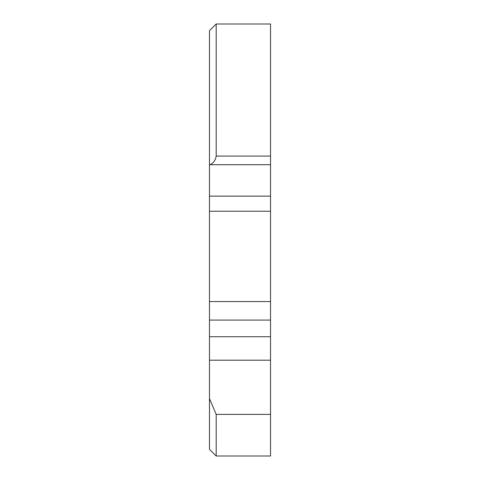 <?xml version="1.0" encoding="UTF-8"?>
<svg xmlns="http://www.w3.org/2000/svg" width="480" height="480" viewBox="0 0 480 480"><rect width="100%" height="100%" fill="white"/><g stroke="black" fill="none" stroke-linecap="round" stroke-linejoin="round"><path stroke-width="0.72" d="M216.186 156.072C215.478 160.35 213.396 163.23 209.952 164.712L209.478 164.916L209.478 30.708L216.186 24L216.186 156.072L270.522 156.072L270.522 456L216.186 456L216.186 414.39L270.522 414.39M216.186 456L209.478 449.292L209.478 398.586L216.186 414.39M209.478 164.916L209.478 398.586M216.186 24L270.522 24L270.522 156.072M209.478 360.186L270.522 360.186M209.478 336.732L270.522 336.732M209.478 320.094L270.522 320.094M209.478 301.554L270.522 301.554M209.478 211.224L270.522 211.224M209.478 196.14L270.522 196.14M209.952 164.712L270.522 164.712"/></g></svg>
